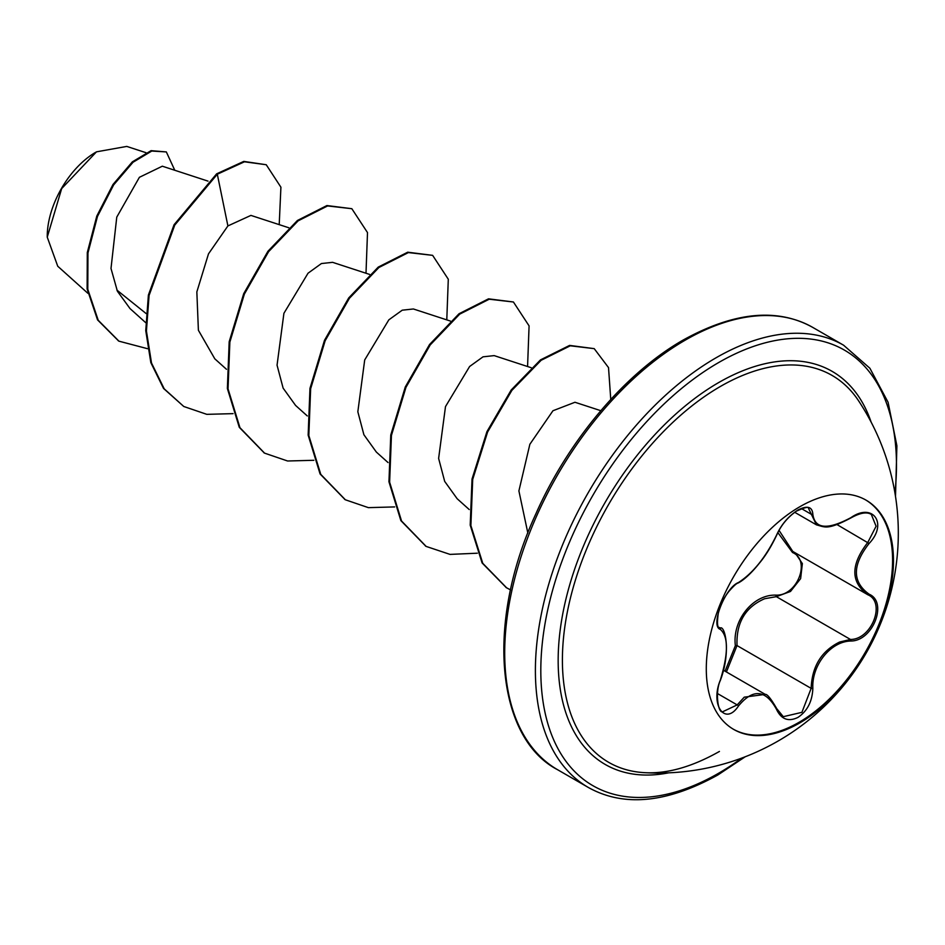 <?xml version="1.0" encoding="UTF-8"?>
<svg xmlns="http://www.w3.org/2000/svg" width="945" height="945" viewBox="0 0 945 945"><rect width="100%" height="100%" fill="white"/><g stroke="black" fill="none" stroke-linecap="round" stroke-linejoin="round"><path stroke-width="1.42" d="M865.62 499.905A132.359 76.427 -60 0 1 885.347 606.111A132.359 76.427 -60 0 1 798.997 722.346A132.359 76.427 -60 0 1 733.261 729.162M799.883 506.709A132.359 76.427 -60 0 1 866.069 500.153A132.359 76.427 -60 0 1 886.351 606.229A132.359 76.427 -60 0 1 799.883 722.866A132.359 76.427 -60 0 1 733.698 729.422A132.359 76.427 -60 0 1 713.416 623.357A132.359 76.427 -60 0 1 799.883 506.709M738.482 582.522C753.011 573.107 765.686 557.337 776.518 535.213C781.255 524.593 788.413 516.183 797.982 509.993C807.349 505.268 812.31 506.697 812.842 514.257C814.838 529.011 827.525 530.145 850.913 517.647C872.956 502.138 888.076 523.684 869.105 543.481C852.166 565.086 852.166 581.978 869.105 594.192C888.087 602.071 872.908 641.064 850.913 641.017C830.749 641.301 811.59 665.138 812.842 688.373C812.31 701.403 807.349 711.065 797.982 717.397C788.413 722.027 781.255 719.358 776.518 709.376C765.674 689.555 753 688.421 738.482 705.986C725.063 726.457 709.955 704.875 720.326 680.105C728.453 653.373 728.453 636.457 720.326 629.358C709.943 626.476 725.087 587.483 738.482 582.522A1.276 1.063 63.4 0 1 738.01 583.077C746.727 578.623 756.425 566.941 758.918 563.716C765.296 556.251 771.238 546.671 776.766 534.976C780.972 525.373 787.48 517.458 796.269 511.221C804.927 507.382 809.003 506.414 808.495 508.327L816.468 524.865C825.41 527.215 827.501 530.157 850.89 517.943L850.606 517.836M725.063 671.174L735.364 645.659C732.174 620.133 753.047 594.263 775.987 595.126A1.276 0.638 -91.4 0 0 776.341 596.661L764.647 598.728C745.31 607.127 736.108 622.743 737.029 645.577L726.422 671.954M783.287 716.688L801.903 712.341L811.153 688.373C811.968 666.426 821.465 650.975 839.632 642.033L850.465 639.458C871.633 639.6 886.115 602.39 867.841 594.748L792.784 551.443L779.023 530.358M722.618 711.774L737.183 704.911L744.247 697.174L765.249 694.386C767.151 693.949 770.99 698.709 776.766 708.679A1.276 0.697 157.4 0 1 776.518 709.376M738.01 583.077C736.616 583.278 733.58 586.042 728.938 591.357C724.106 597.417 720.574 604.587 718.342 612.868C716.912 623.157 717.338 628.094 719.606 627.657L719.275 627.433M775.987 595.126C797.285 596.13 811.176 560.302 792.536 552.518L777.853 532.59M644.077 772.632L644.077 772.632A223.386 128.969 -60 0 1 567.39 611.722A223.386 128.969 -60 0 1 720.362 386.481A223.386 128.969 -60 0 1 858.674 400.94L858.674 400.94A239.995 239.995 0 0 1 644.077 772.632C666.792 774.061 691.917 766.997 719.44 751.44M95.799 152.228A68.654 39.643 120 0 0 47.25 236.321A68.654 39.643 120 0 0 47.25 236.746M145.92 152.665L126.76 146.416L96.473 151.838L61.673 188.587L47.25 237.16L57.739 266.23L87.838 293.257M146.097 313.539L116.873 290.068M208.006 181.121L162.327 166.202L139.399 177.306L116.767 217.126L111.002 268.474L117.404 291.237L130.008 308.566L145.684 322.647M288.804 227.769L250.921 215.401L227.899 225.926L208.491 253.862L196.843 291.91L198.391 330.254L214.787 358.793M369.589 274.416L332.593 262.332L321.43 263.537L308.046 273.2L283.913 313.303L277.05 365.172L283.122 388.123L295.572 405.429L307.267 415.93M450.375 321.052L413.39 308.98L402.239 310.184L388.832 319.847L364.699 359.95L357.836 411.76L363.896 434.735L376.358 452.076L388.052 462.566M531.173 367.699L494.176 355.615L483.013 356.832L469.618 366.495L445.497 406.586L438.622 458.419L444.682 481.383L457.144 498.712L469.204 509.532M600.807 410.697L574.962 402.263L552.955 410.744L529.861 444.28L518.899 490.916L527.842 533.015M227.899 225.926L217.315 174.223L244.448 161.796L266.242 164.737L280.913 187.204L279.212 224.638M147.562 348.705L118.94 341.169L98.221 320.272L87.79 289.312L87.968 252.953L97.465 216.464L113.66 184.889L133.032 162.245L151.767 151.046L166.332 151.921L174.79 170.277M216.641 173.833L174.069 224.721L148.4 295.064L145.754 330.632L150.834 362.62L163.544 388.454L183.779 406.492L164.217 388.844L151.507 363.01L146.428 331.022L149.074 295.454L174.742 225.111L217.315 174.223L216.641 173.833L243.775 161.406L266.242 164.737M118.609 340.98L97.548 319.882L87.117 288.922L87.294 252.563L96.792 216.074L112.987 184.499L132.359 161.855L151.094 150.657L166.332 151.921M183.779 406.492L206.801 414.347L233.072 413.638M365.998 273.235L367.499 232.588L351.835 208.703L327.596 205.939L298.1 220.858L268.616 251.653L244.377 294.072L229.859 342.102L228.04 388.867L239.959 427.707L264.576 453.139L287.587 460.995L313.858 460.286M446.784 319.882L448.296 279.236L432.633 255.351L408.394 252.575L378.898 267.506L349.402 298.301L325.163 340.72L310.645 388.749L308.826 435.515L320.757 474.355L345.374 499.787L368.385 507.642L394.656 506.922M527.57 366.53L529.082 325.883L513.418 301.998L489.191 299.222L459.695 314.142L430.199 344.937L405.96 387.356L391.443 435.385L389.623 482.163L401.542 521.002L426.16 546.423L450.033 554.396L477.331 553.203M610.765 399.452L608.521 367.605L594.216 348.646L570.272 345.799L541.131 360.293L511.871 390.38L487.608 432.019L472.701 479.434L470.882 525.55L482.765 563.326L506.638 587.837L510.56 589.904M351.835 208.703L326.923 205.549L297.427 220.48L267.943 251.264L243.704 293.682L229.186 341.712L227.367 388.478L239.286 427.317L264.246 452.938M432.633 255.351L407.72 252.197L378.224 267.116L348.729 297.911L324.489 340.33L309.972 388.36L308.153 435.125L320.083 473.965L345.031 499.586M513.418 301.998L488.518 298.833L459.022 313.752L429.526 344.547L405.287 386.966L390.769 434.995L388.95 481.773L400.869 520.612L425.829 546.234M594.216 348.646L569.599 345.409L540.457 359.903L511.198 389.99L486.935 431.641L472.027 479.044L470.208 525.16L482.092 562.936L506.307 587.636M735.364 645.659L737.029 645.577L811.153 688.373L812.842 688.373M793.587 551.904A1.276 0.756 -61.9 0 0 792.536 552.518M795.064 552.754L802.364 563.586L800.628 578.623L790.481 591.476L776.341 596.661L850.465 639.458A1.276 0.721 86 0 1 850.913 641.017M869.105 594.192A1.276 0.839 117.9 0 1 867.864 594.759C850.524 582.203 850.524 564.744 867.841 542.383L876.098 526.235L871.337 514.47M850.913 517.647L850.89 517.943C860.174 512.757 867.014 511.611 871.396 514.493L871.396 514.493M869.105 543.481L837.034 524.593M812.842 514.257A1.276 1.039 -179.4 0 1 811.153 514.198L801.407 508.575M719.405 627.527L719.842 627.787A1.276 1.181 115.6 0 1 720.326 629.358M720.291 628.023C724.709 625.212 731.418 650.833 720.421 680.246L720.326 680.105M717.409 693.5L737.183 704.911A1.276 0.65 35.1 0 1 738.482 705.986M776.471 708.419A1.276 0.697 157.4 0 1 776.766 708.679L783.31 716.7M867.014 594.299L867.864 594.759A1.276 0.839 117.9 0 1 867.841 594.748L868.325 595.019M668.635 772.833A226.954 131.036 -60 0 1 560.172 630.138A226.954 131.036 -60 0 1 718.649 382.583A226.954 131.036 -60 0 1 871.125 422.096M741.896 758.044A251.488 145.199 -60 0 1 718.649 773.223A251.488 145.199 -60 0 1 540.812 670.548A251.488 145.199 -60 0 1 718.649 362.549A251.488 145.199 -60 0 1 894.95 492.947M557.585 769.714L588.274 787.433A255.315 147.408 -60 0 1 549.139 582.841A255.315 147.408 -60 0 1 715.932 357.86A255.315 147.408 -60 0 1 843.59 345.208L812.901 327.49A255.315 147.408 120 0 0 685.243 340.141A255.315 147.408 120 0 0 518.451 565.122A255.315 147.408 120 0 0 557.585 769.714C496.916 738.328 484.75 624.243 535.862 513.856C568.571 439.897 625.59 372.767 683.329 339.952C734.277 311.815 777.463 307.668 812.901 327.49M723.48 670.265L765.178 694.339M588.274 787.433C623.712 807.266 666.898 803.108 717.846 774.983L745.192 756.78M214.775 358.793L226.469 369.282M118.94 341.169L118.267 340.779M263.903 452.749L264.576 453.139M344.701 499.397L345.374 499.787M425.486 546.045L426.16 546.423M505.965 587.447L506.638 587.837M895.506 496.432L896.899 445.792L888.087 402.263L869.884 368.243L843.59 345.208M794.71 512.296L816.456 524.853M720.421 680.246C714.893 691.575 718.011 713.451 722.653 711.798L722.653 711.798"/></g></svg>
